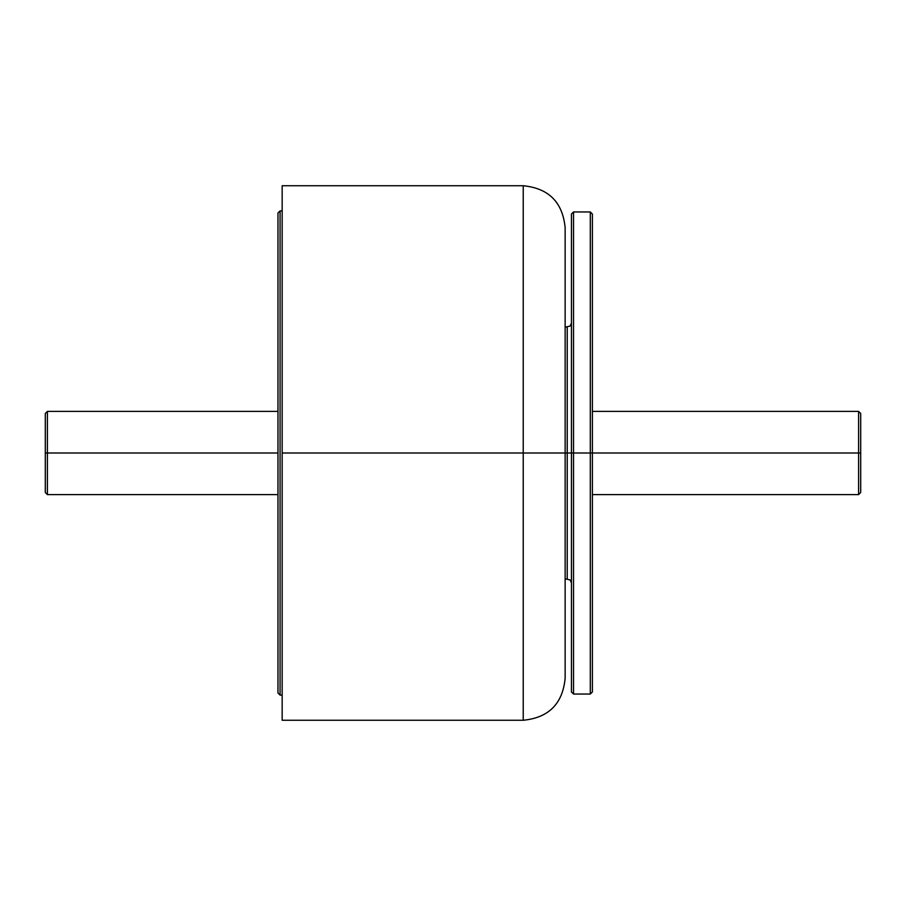 <?xml version="1.0" encoding="UTF-8"?>
<svg xmlns="http://www.w3.org/2000/svg" width="906" height="906" viewBox="0 0 906 906"><rect width="100%" height="100%" fill="white"/><g stroke="black" fill="none" stroke-linecap="round" stroke-linejoin="round"><path stroke-width="1.36" d="M523.226 453L523.226 720.259L523.226 453L523.226 720.259L523.226 453L282.162 453L282.162 720.259L282.162 185.741L282.162 453L523.226 453L523.226 185.741L523.226 453L523.226 185.741L523.226 453L565.14 453L565.14 678.334L565.14 453L523.226 453M565.14 453L565.14 227.666L565.14 453L567.235 453L567.235 327.236L567.235 453L571.437 453L571.437 691.957L571.437 453L573.532 453L573.532 694.053L573.532 453L571.437 453L571.437 214.043L571.437 453L567.235 453L567.235 578.764L567.235 453L565.14 453M277.972 212.989L277.972 693.011L280.067 695.106L280.067 210.894L277.972 212.989L280.067 210.894L280.067 695.106L282.162 695.106L280.067 695.106L277.972 693.011L277.972 212.989M282.162 210.894L280.067 210.894L282.162 210.894M858.605 453L858.605 411.392L858.605 453L860.7 453L860.7 413.487L860.7 453L858.605 453L858.605 411.392L858.605 494.608L858.605 453L592.388 453L858.605 453L858.605 494.608L858.605 453M45.3 453L45.3 413.487L45.3 453L47.395 453L47.395 411.392L47.395 453L47.395 411.392L47.395 453L277.972 453L47.395 453L47.395 494.608L47.395 453L45.3 453L45.3 492.513L45.3 453M47.395 453L47.395 494.608L47.395 453M860.7 453L860.7 492.513L860.7 453M590.293 453L590.293 694.053L590.293 453L590.293 694.053L590.293 453L573.532 453L573.532 694.053L573.532 211.947L573.532 453L590.293 453L590.293 211.947L590.293 453L590.293 211.947L590.293 453L592.388 453L592.388 691.957L592.388 453L590.293 453M567.235 453L567.235 327.236L567.235 453M573.532 453L573.532 211.947L573.532 453M592.388 453L592.388 214.043L592.388 453M282.162 720.259L523.226 720.259C548.674 717.756 562.649 703.792 565.14 678.334M282.162 185.741L523.226 185.741C548.674 188.244 562.649 202.208 565.14 227.666M592.388 411.392L858.605 411.392L860.7 413.487M277.972 411.392L47.395 411.392L45.3 413.487M45.3 492.513L47.395 494.608L277.972 494.608M592.388 494.608L858.605 494.608L860.7 492.513M565.14 327.236L570.202 326.001L571.437 323.034M571.437 691.957L573.532 694.053L590.293 694.053L592.388 691.957M565.14 578.764L570.202 579.999L571.437 582.966M571.437 214.043L573.532 211.947L590.293 211.947L592.388 214.043"/></g></svg>
